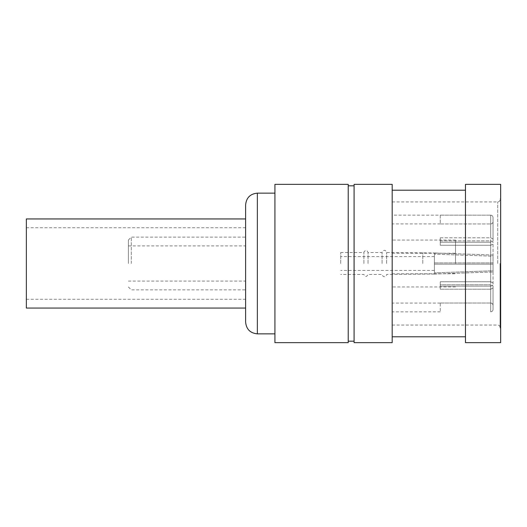 <?xml version="1.0" encoding="UTF-8"?>
<svg xmlns="http://www.w3.org/2000/svg" width="527" height="527" viewBox="0 0 527 527"><rect width="100%" height="100%" fill="white"/><g stroke="black" fill="none" stroke-linecap="round" stroke-linejoin="round"><path stroke-width="0.4" stroke-dasharray="2.63 1.98" d="M128.364 263.5L128.364 240.048L128.364 263.5M131.295 263.5L131.295 237.117L131.295 263.5M245.622 204.871L245.622 322.129M274.929 184.351L274.929 342.649M348.215 342.649L348.215 184.351M354.078 342.649L354.078 184.351M465.473 342.649L465.473 184.351M392.187 342.649L392.187 184.351M500.064 263.5L500.064 327.992L500.064 263.5M500.65 342.649L500.65 184.351M455.506 263.5L455.506 240.048L455.506 263.5M440.262 281.747L490.683 281.747L493.028 282.92L490.683 281.747L490.683 263.5L490.683 281.747L440.262 281.747L440.262 284.791L490.683 284.791L493.028 285.963L493.028 309.487L493.028 285.963L490.683 284.791L490.683 303.032C492.106 303.177 492.89 303.96 493.028 305.383C492.89 303.96 492.113 303.177 490.683 303.032L490.683 284.791L440.262 284.791L440.262 281.747L440.262 286.148L440.262 281.747M440.262 303.032L490.683 303.032L440.262 303.032L440.262 311.839L440.262 303.032M440.262 240.852L490.683 240.852L493.028 242.031L493.028 284.969L493.028 242.031L490.683 240.852L490.683 263.5L490.683 240.852L440.262 240.852L440.262 237.809L440.262 245.253L440.262 240.852M440.262 237.809L490.683 237.809L493.028 238.981L493.028 241.037L493.028 217.513L493.028 238.981L490.683 237.809L490.683 215.161C492.106 215.299 492.89 216.083 493.028 217.513C492.89 216.09 492.113 215.306 490.683 215.161L490.683 237.809L440.262 237.809L440.262 242.209L490.683 242.209L493.028 241.037L493.028 221.617L493.028 241.037L490.683 242.209L490.683 223.968C492.106 223.83 492.89 223.046 493.028 221.617C492.89 223.04 492.113 223.823 490.683 223.968L490.683 242.209L440.262 242.209L440.262 245.253L490.683 245.253L493.028 244.08L490.683 245.253L490.683 286.148L493.028 284.969L490.683 286.148L490.683 245.253L440.262 245.253L440.262 237.809M440.262 215.161L490.683 215.161L440.262 215.135L440.262 223.968L490.683 223.968L440.262 223.968L440.262 215.161L392.187 215.135M493.028 309.487L493.028 288.019L493.028 309.487C492.89 310.91 492.113 311.694 490.683 311.839C492.113 311.694 492.89 310.91 493.028 309.487M490.683 289.191L493.028 288.019L490.683 289.191L490.683 311.839L490.683 289.191L440.262 289.191L440.262 286.148L490.683 286.148L440.262 286.148L440.262 289.191L440.262 284.791L440.262 289.191L490.683 289.191M440.262 311.839L392.187 311.865M465.473 263.5L465.473 336.786L465.473 263.5M500.65 263.5L500.65 199.008L500.65 263.5M392.187 263.5L392.187 336.786L392.187 263.5M348.215 263.5L348.215 341.18L348.215 263.5M354.078 263.5L354.078 341.18L354.078 263.5M274.929 263.5L274.929 333.854L274.929 263.5M340.712 263.5L340.712 252.538L340.712 263.5M434.4 263.5L434.4 270.417L434.4 262.933L434.4 264.159L493.028 264.159L493.028 271.965L493.028 264.159L493.028 271.965L493.028 270.786L434.4 272.841L493.028 270.786L493.028 264.159L434.4 264.159L434.4 272.841L434.4 264.159L493.028 264.159L434.4 264.159L434.4 256.583L434.4 263.5M363.92 263.5L363.92 252.538L363.92 263.5M368.017 263.5L368.017 252.538L368.017 263.5M382.082 263.5L382.082 252.538L382.082 263.5M386.614 263.5L386.614 252.538L386.614 263.5M422.792 263.5L422.792 252.538L422.792 263.5M493.028 262.933L434.4 262.933L493.028 262.933L493.028 255.035L434.4 252.973L493.028 255.035L493.028 262.933L493.028 256.214L493.028 262.933L434.4 262.933L493.028 262.933M434.4 252.973L434.4 254.159L493.028 256.214L493.028 255.035L493.028 256.214L434.4 254.159L434.4 262.933L434.4 252.973L386.614 252.538C385.698 249.976 384.269 249.646 382.312 251.531L382.082 252.538L368.017 252.538C367.187 250.226 365.89 249.923 364.131 251.629L363.92 252.538L340.712 252.538M434.4 274.027L493.028 271.965L434.4 274.053L434.4 272.841L434.4 274.027L386.614 274.462L386.377 275.469C384.427 277.354 382.991 277.018 382.082 274.462L368.017 274.462C366.614 277.103 365.244 277.103 363.92 274.462L340.712 274.462M245.622 299.264L245.622 227.736L245.622 299.264L26.35 299.264L26.35 227.736L26.35 299.264M245.622 227.736L26.35 227.736M245.622 218.942L245.622 308.058L245.622 218.942M26.35 308.058L26.35 218.942M257.347 333.854L257.347 193.145M497.719 263.5L497.719 201.94L497.719 263.5M128.364 240.048L131.295 237.117L245.622 237.117M128.364 281.089L245.622 281.089M500.65 327.992L500.064 327.992M455.506 240.048L392.187 240.048M392.187 273.757L455.506 273.757M440.262 303.071L392.187 303.071M392.187 201.94L497.719 201.94C499.141 201.801 499.925 201.018 500.064 199.595M392.187 325.06L497.719 325.06C499.141 325.199 499.925 325.982 500.064 327.405M440.262 223.929L392.187 223.929M392.187 253.243L455.506 253.243M455.506 286.952L392.187 286.952M500.65 199.008L500.064 199.008M128.364 245.911L245.622 245.911M128.364 286.952L131.295 289.883L245.622 289.883M434.4 270.417L340.712 270.417M434.4 256.583L340.712 256.583"/><path stroke-width="0.79" d="M245.622 263.5L245.622 204.871C246.313 197.75 250.22 193.844 257.347 193.145L257.347 333.854C250.22 333.156 246.313 329.25 245.622 322.129L245.622 263.5M392.187 184.351L392.187 342.649L354.078 342.649L354.078 184.351L392.187 184.351M500.65 184.351L500.65 342.649L465.473 342.649L465.473 184.351L500.65 184.351M348.215 184.351L348.215 342.649L274.929 342.649L274.929 184.351L348.215 184.351M245.622 218.942L26.35 218.942L26.35 308.058L245.622 308.058M274.929 193.145L257.347 193.145M348.215 185.82L354.078 185.82M465.473 190.214L392.187 190.214M465.473 336.786L392.187 336.786M348.215 341.18L354.078 341.18M274.929 333.854L257.347 333.854"/></g></svg>
